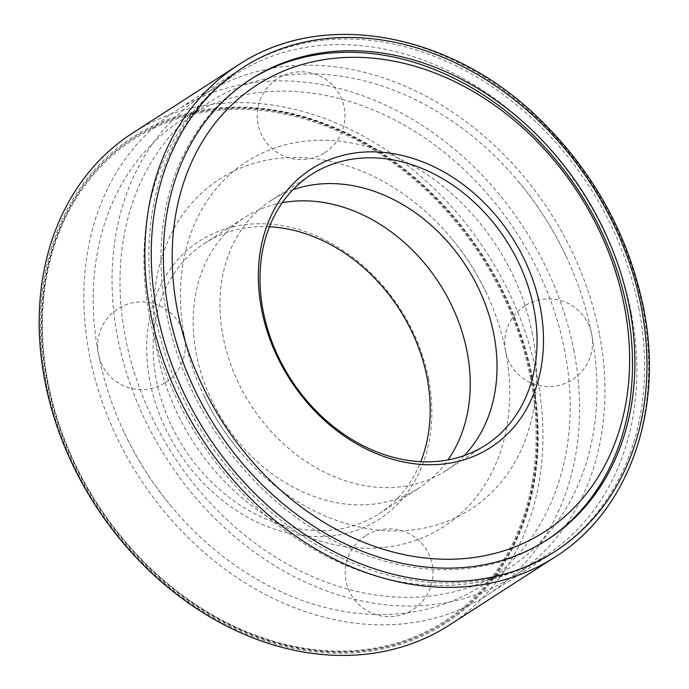 <?xml version="1.0" encoding="UTF-8"?>
<svg xmlns="http://www.w3.org/2000/svg" width="689" height="689" viewBox="0 0 689 689"><rect width="100%" height="100%" fill="white"/><g stroke="black" fill="none" stroke-linecap="round" stroke-linejoin="round"><path stroke-width="0.52" stroke-dasharray="3.44 2.58" d="M505.717 351.579A206.795 164.637 57.2 0 0 486.434 293.075A206.795 164.637 57.2 0 0 450.124 236.706A206.795 164.637 57.2 0 0 168.719 239.247A206.795 164.637 57.2 0 0 313.814 539.099A206.795 164.637 57.2 0 0 505.717 351.579M564.799 351.149A277.012 220.54 57.2 0 0 246.541 94.436A277.012 220.54 57.2 0 0 124.425 432.942A277.012 220.54 57.2 0 0 173.06 508.456A277.012 220.54 57.2 0 0 451.846 601.161A277.012 220.54 57.2 0 0 564.799 351.149M573.963 351.08A287.899 229.204 57.2 0 0 175.807 110.826A287.899 229.204 57.2 0 0 139.006 476.977A287.899 229.204 57.2 0 0 487.588 594.9A287.899 229.204 57.2 0 0 573.963 351.08M639.004 309.189A287.899 229.204 57.2 0 0 240.849 68.934A287.899 229.204 57.2 0 0 204.047 435.078A287.899 229.204 57.2 0 0 552.638 553.009A287.899 229.204 57.2 0 0 639.004 309.189M249.651 79.976A273.852 218.025 57.2 0 0 248.453 80.734A273.852 218.025 57.2 0 0 213.444 429.023A273.852 218.025 57.2 0 0 545.033 541.201A273.852 218.025 57.2 0 0 546.222 540.426M449.495 625.009A292.575 232.934 57.2 0 0 537.265 377.227A292.575 232.934 57.2 0 0 132.641 133.063M532.528 378.399A289.07 230.135 57.2 0 0 122.108 144.561A289.07 230.135 57.2 0 0 213.202 617.594A289.07 230.135 57.2 0 0 532.528 378.399M531.538 378.407A287.899 229.204 57.2 0 0 133.39 138.144A287.899 229.204 57.2 0 0 96.581 504.296A287.899 229.204 57.2 0 0 445.172 622.219A287.899 229.204 57.2 0 0 531.538 378.407M532.141 378.02A287.899 229.204 57.2 0 0 133.985 137.766A287.899 229.204 57.2 0 0 97.183 503.909A287.899 229.204 57.2 0 0 445.766 621.84A287.899 229.204 57.2 0 0 532.141 378.02M530.556 378.407A286.727 228.274 57.2 0 0 123.46 146.473A286.727 228.274 57.2 0 0 213.814 615.665A286.727 228.274 57.2 0 0 530.556 378.407M428.627 379.157A165.601 131.84 57.2 0 0 193.514 245.198A165.601 131.84 57.2 0 0 245.697 516.19A165.601 131.84 57.2 0 0 428.627 379.157M269.442 226.767A160.916 128.111 57.2 0 0 204.53 243.363A160.916 128.111 57.2 0 0 183.954 448.022A160.916 128.111 57.2 0 0 378.795 513.934A160.916 128.111 57.2 0 0 420.755 461.699M282.275 202.73A160.916 128.111 57.2 0 0 244.561 217.578A160.916 128.111 57.2 0 0 223.994 422.236A160.916 128.111 57.2 0 0 418.834 488.148A160.916 128.111 57.2 0 0 447.953 459.951M591.593 333.898A277.012 220.54 57.2 0 0 565.764 255.524A277.012 220.54 57.2 0 0 517.129 180.01A277.012 220.54 57.2 0 0 140.168 183.412A277.012 220.54 57.2 0 0 334.535 585.09A277.012 220.54 57.2 0 0 591.593 333.898M599.37 333.838A286.262 227.904 57.2 0 0 203.488 94.944A286.262 227.904 57.2 0 0 166.893 459.012A286.262 227.904 57.2 0 0 513.494 576.262A286.262 227.904 57.2 0 0 599.37 333.838M532.502 334.329A206.795 164.637 57.2 0 0 294.918 142.683A206.795 164.637 57.2 0 0 203.755 395.391A206.795 164.637 57.2 0 0 240.065 451.76A206.795 164.637 57.2 0 0 448.186 520.97A206.795 164.637 57.2 0 0 532.502 334.329M292.894 189.785A160.916 128.111 57.2 0 0 271.354 200.318A160.916 128.111 57.2 0 0 250.787 404.977A160.916 128.111 57.2 0 0 445.628 470.888A160.916 128.111 57.2 0 0 464.128 455.636M631.313 313.262A286.262 227.904 57.2 0 0 235.423 74.369A286.262 227.904 57.2 0 0 198.837 438.437A286.262 227.904 57.2 0 0 545.438 555.696A286.262 227.904 57.2 0 0 631.313 313.262M555.17 556.936A292.575 232.934 57.2 0 0 642.94 309.163A292.575 232.934 57.2 0 0 238.316 64.999M486.434 293.075C476.771 272.715 464.67 253.922 450.124 236.706M124.425 432.942C137.361 460.226 153.578 485.392 173.06 508.456M487.588 594.9L552.638 553.009M175.807 110.826L240.849 68.934M545.033 541.201L547.41 539.668M248.453 80.734L250.839 79.201M445.172 622.219L445.766 621.84M133.39 138.144L133.985 137.766M378.795 513.934L418.834 488.148M204.53 243.363L244.561 217.578M203.755 395.391C213.418 415.751 225.518 434.544 240.065 451.76M565.764 255.524C552.828 228.24 536.61 203.074 517.129 180.01M445.628 470.888L485.667 445.103M271.354 200.318L311.394 174.532M513.494 576.262L545.438 555.696M203.488 94.944L235.423 74.369M365.342 535.878A43.889 43.889 0 0 0 369.037 611.806A43.889 43.889 0 0 0 432.942 570.647A43.889 43.889 0 0 0 365.342 535.878M524.889 305.838A43.889 43.889 0 0 0 528.584 381.766A43.889 43.889 0 0 0 592.488 340.607A43.889 43.889 0 0 0 524.889 305.838M324.846 152.588A43.889 43.889 0 0 0 321.152 76.66A43.889 43.889 0 0 0 257.247 117.819A43.889 43.889 0 0 0 324.846 152.588M165.3 382.628A43.889 43.889 0 0 0 161.605 306.7A43.889 43.889 0 0 0 97.7 347.859A43.889 43.889 0 0 0 165.3 382.628"/><path stroke-width="1.03" d="M546.222 540.426A273.852 218.025 57.2 0 0 627.188 309.275A273.852 218.025 57.2 0 0 249.651 79.976M629.565 307.742A273.852 218.025 57.2 0 0 250.839 79.201A273.852 218.025 57.2 0 0 215.829 427.49A273.852 218.025 57.2 0 0 547.41 539.668A273.852 218.025 57.2 0 0 629.565 307.742M238.316 64.999L132.641 133.063A292.575 232.934 57.2 0 0 95.237 505.166A292.575 232.934 57.2 0 0 449.495 625.009L555.17 556.936C628.816 510.833 664.256 410.463 643.604 308.302C628.17 233.166 592.04 168.693 535.232 114.899C446.98 31.229 320.876 9.68 238.316 64.999A292.575 232.934 57.2 0 0 200.912 437.102A292.575 232.934 57.2 0 0 555.17 556.936M420.755 461.699A160.916 128.111 57.2 0 0 427.068 377.658A160.916 128.111 57.2 0 0 269.442 226.767M447.953 459.951A160.916 128.111 57.2 0 0 467.108 351.864A160.916 128.111 57.2 0 0 282.275 202.73M464.128 455.636A160.916 128.111 57.2 0 0 493.901 334.613A160.916 128.111 57.2 0 0 292.894 189.785M533.941 308.827A160.916 128.111 57.2 0 0 311.394 174.532A160.916 128.111 57.2 0 0 290.827 379.191A160.916 128.111 57.2 0 0 485.667 445.103A160.916 128.111 57.2 0 0 533.941 308.827M540.262 307.26A165.601 131.84 57.2 0 0 305.141 173.301A165.601 131.84 57.2 0 0 357.324 444.284A165.601 131.84 57.2 0 0 540.262 307.26M624.458 306.639A265.661 211.506 57.2 0 0 247.273 91.74A265.661 211.506 57.2 0 0 330.996 526.465A265.661 211.506 57.2 0 0 624.458 306.639M641.381 307.656A287.899 229.204 57.2 0 0 232.632 74.765A287.899 229.204 57.2 0 0 323.356 545.877A287.899 229.204 57.2 0 0 641.381 307.656"/></g></svg>
